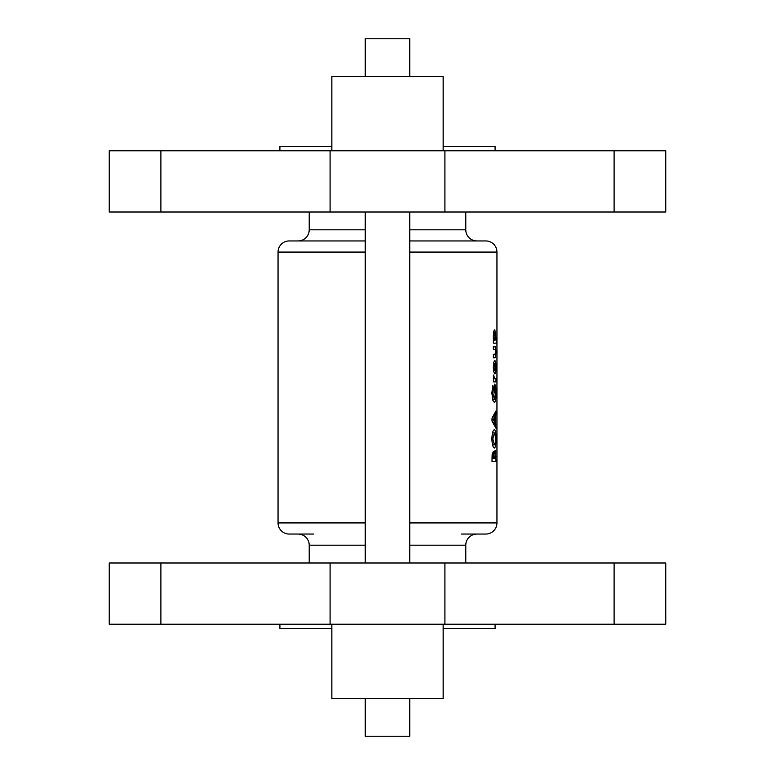 <?xml version="1.0" encoding="UTF-8"?>
<svg xmlns="http://www.w3.org/2000/svg" width="775" height="775" viewBox="0 0 775 775"><rect width="100%" height="100%" fill="white"/><g stroke="black" fill="none" stroke-linecap="round" stroke-linejoin="round"><path stroke-width="1.16" d="M496.949 382.753L496.94 388.178L496.949 382.753M496.949 360.617L496.949 364.822L496.949 360.617M496.949 354.417L496.949 353.894M409.762 240.947L485.818 240.947A11.131 11.131 0 0 1 496.949 252.078L496.949 522.922A11.131 11.131 0 0 1 485.818 534.053L476.916 534.053A11.131 11.131 0 0 0 465.785 545.183L465.785 562.989M496.949 333.57L496.94 337.832L496.93 333.56M496.949 449.733L496.94 453.995L496.93 449.713M496.949 422.249L496.949 429.098L496.949 422.249M365.238 698.411L365.238 736.25L409.762 736.25L409.762 698.411M443.155 624.204L443.155 698.411L331.845 698.411L331.845 624.204M495.089 624.204L495.089 628.661L443.155 628.661M331.845 628.661L279.911 628.661L279.911 624.204M160.89 562.989L665.754 562.989L665.754 624.204L109.246 624.204L109.246 562.989L160.89 562.989L160.89 624.204M365.238 76.589L365.238 38.75L409.762 38.75L409.762 76.589M331.845 150.796L331.845 76.589L443.155 76.589L443.155 150.796M409.762 212.011L409.762 562.989M365.238 212.011L365.238 562.989M443.155 146.339L495.089 146.339L495.089 150.796M331.845 146.339L279.911 146.339L279.911 150.796M665.754 212.011L109.246 212.011L109.246 150.796L665.754 150.796L665.754 212.011M298.084 240.947A11.131 11.131 0 0 0 309.215 229.817L309.215 212.011M476.916 240.947A11.131 11.131 0 0 1 465.785 229.817L465.785 212.011M365.238 240.947L289.182 240.947A11.131 11.131 0 0 0 278.051 252.078L278.051 522.922L365.238 522.922M278.051 522.922A11.131 11.131 0 0 0 289.182 534.053L298.084 534.053A11.131 11.131 0 0 1 309.215 545.183L309.215 562.989M493.307 367.35L493.752 371.767L494.857 373.957C495.583 373.618 495.961 371.419 495.971 367.331C495.961 363.204 495.593 360.956 494.857 360.588C493.975 360.956 493.462 363.213 493.307 367.35M493.375 339.973L493.375 343.151L496.484 343.151L494.857 329.782C494.014 329.908 493.491 331.933 493.307 335.875L493.375 339.973M492.842 385.398L491.863 393.022L492.793 400.181L494.334 402.496C495.477 402.031 496.029 398.834 496 392.935C496.019 387.539 495.506 384.603 494.469 384.148L494.305 392.983L494.963 392.983L494.963 387.907L495.535 392.867L494.334 399.328L492.813 393.109L493.462 387.8L492.842 385.398M491.863 438.824C492.144 444.501 492.978 447.572 494.353 448.028C495.467 447.582 496.01 444.501 496 438.795C496.01 433.167 495.467 430.125 494.373 429.679C492.997 430.086 492.164 433.138 491.863 438.824M495.942 461.396L495.118 450.294L494.169 453.259L493.336 451.428L492.106 454.964L492.009 461.396L495.942 461.396L492.009 461.396M492.009 421.067L495.942 428.207L495.38 423.45L495.942 410.992L492.009 418.132L492.009 421.067M493.375 381.881L495.942 381.881L495.942 378.713L494.973 378.723L493.394 375.09L493.375 381.881L495.942 381.881M493.375 357.866L495.428 357.488L495.971 352.102L495.506 346.861L494.644 346.318L493.375 346.318L493.375 349.486L495.273 349.709L495.535 352.092L494.808 354.698L493.375 354.698L493.375 357.866L494.624 357.866M496.949 447.194L496.94 446.652M496.93 307.53L496.949 306.319M496.949 329.54L496.949 329.007M496.949 377.861L496.949 377.328M496.949 417.386L496.949 416.843M289.182 534.053L313.672 534.053M461.328 534.053L485.818 534.053M495.448 456.427L495.942 456.427M492.338 453.259L494.169 453.259M492.939 458.219L493.442 454.596L493.937 458.219L492.009 458.219M492.135 454.596L493.442 454.596M494.605 458.219L495.089 453.462L495.457 458.219L493.937 458.219M493.937 457.463L494.605 457.463M492.299 453.462L495.089 453.462M491.863 438.873L492.813 438.873L494.363 432.847L496 438.795M492.551 432.847L494.363 432.847M495.535 438.805L495.302 442.68L494.363 444.86L492.813 438.873M492.551 444.86L494.363 444.86M494.46 414.383L495.942 414.383M493.656 415.749L495.38 415.749M493.665 423.45L495.38 423.45M494.46 424.826L495.942 424.826M493.365 419.604L494.789 416.95L494.789 422.249L493.365 419.604L492.009 419.604M492.871 416.95L494.789 416.95M492.871 422.249L494.789 422.249M492.27 387.8L493.462 387.8M491.863 393.109L492.813 393.109M492.551 399.328L494.334 399.328M494.305 387.907L494.963 387.907M494.305 392.983L494.963 392.983M493.317 376.069L494.062 376.069M493.326 376.979L493.995 376.979M493.597 378.723L494.973 378.723M495.089 378.713L495.942 378.713M495.128 339.973L495.729 339.973M493.375 343.151L496.484 343.151M494.043 336.563L494.847 332.95L495.535 336.563L494.847 340.206L494.043 336.563L493.317 336.563M493.51 332.95L494.847 332.95M493.375 340.206L494.847 340.206M493.375 346.318L494.644 346.318M493.375 346.861L495.506 346.861M493.375 357.488L495.428 357.488M494.043 367.282L494.857 363.756L495.535 367.292L494.857 370.779L494.043 367.282L493.317 367.282M493.578 363.756L494.857 363.756M493.568 370.779L494.857 370.779M614.11 212.011L614.11 150.796M465.785 229.817L409.762 229.817M365.238 229.817L309.215 229.817M409.762 522.922L496.949 522.922M465.785 545.183L409.762 545.183M365.238 545.183L309.215 545.183M278.051 252.078L365.238 252.078M409.762 252.078L496.949 252.078M160.89 212.011L160.89 150.796M330.092 212.011L330.092 150.796M444.908 212.011L444.908 150.796M614.11 562.989L614.11 624.204M330.092 562.989L330.092 624.204M444.908 562.989L444.908 624.204M492.018 457.231L492.939 457.231"/></g></svg>
